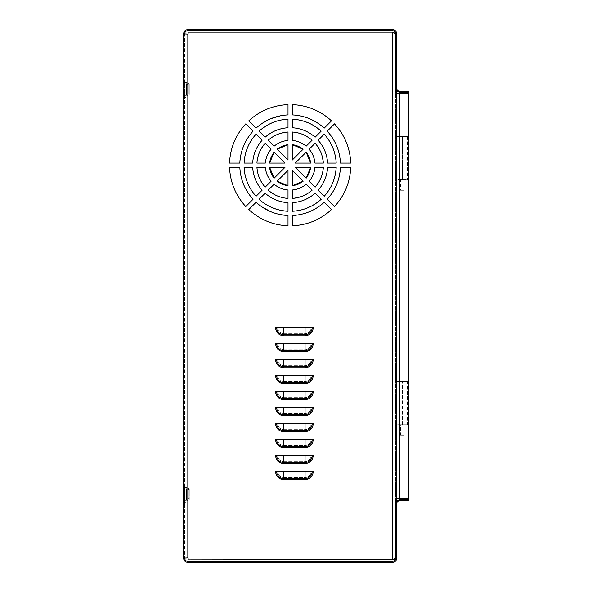<?xml version="1.0" encoding="UTF-8"?>
<svg xmlns="http://www.w3.org/2000/svg" width="592" height="592" viewBox="0 0 592 592"><rect width="100%" height="100%" fill="white"/><g stroke="black" fill="none" stroke-linecap="round" stroke-linejoin="round"><path stroke-width="0.44" stroke-dasharray="2.96 2.22" d="M400.614 190.291L404.055 190.291L400.614 190.291L400.614 179.635L404.055 179.635L400.614 179.635M404.055 190.291L404.055 179.635M402.338 179.635L396.699 179.635L396.699 136.552L396.699 179.635L407.355 179.635L402.338 179.635L402.338 136.552L407.355 136.552L396.699 136.552L402.338 136.552L402.338 179.635M407.355 136.552L407.355 179.635M396.699 424.723L396.699 381.64L396.699 424.723L407.355 424.723L396.699 424.723M396.699 499.308L395.634 499.308L396.699 499.308L396.699 92.692L395.634 92.692L395.634 34.617L395.634 557.383L395.634 34.617L392.437 32.175L188.108 32.175L392.437 32.175L395.634 34.617L395.634 557.383L395.634 498.775L399.896 498.775L395.634 498.775L395.634 92.692L396.699 92.692L396.699 499.308L395.634 499.308L396.699 499.308L396.699 557.383L396.699 500.062L395.634 500.062L395.634 558.138L395.634 500.062L396.699 500.062L396.699 558.138L395.634 558.138L395.574 558.767M396.618 33.026L396.699 557.383L395.634 557.383L392.437 559.825L395.634 557.383L396.699 557.383L394.805 558.915M395.449 33.396L396.699 34.617L395.634 34.617L396.699 34.617L396.699 92.692L395.634 92.692L396.699 92.692M393.266 559.521L394.08 559.211M188.108 30.666L188.108 29.6L188.108 30.666L188.108 29.6L392.437 29.6L392.437 30.666L187.842 30.666C185.91 30.865 184.845 31.931 184.645 33.862L188.108 34.129L188.108 32.175L392.437 32.175L392.437 559.825L188.108 559.825L392.437 559.825L188.108 559.825L188.108 557.871L183.579 558.138M275.495 343.508L277.552 343.508C277.951 347.245 280.009 349.31 283.746 349.702L283.746 351.766C278.765 351.241 276.02 348.488 275.495 343.508L283.746 343.508L283.746 349.702L305.058 349.702C308.795 349.31 310.852 347.245 311.251 343.508L277.337 343.508L283.746 343.508L283.746 351.766C278.765 351.241 276.02 348.488 275.495 343.508L313.309 343.508C312.783 348.488 310.038 351.241 305.058 351.766L283.746 351.766C278.765 351.241 276.02 348.488 275.495 343.508M275.495 375.476L277.552 375.476C277.951 379.213 280.009 381.278 283.746 381.67L283.746 383.734C278.765 383.209 276.02 380.456 275.495 375.476L283.746 375.476L283.746 381.67L305.058 381.67C308.795 381.278 310.852 379.213 311.251 375.476L277.337 375.476L283.746 375.476L283.746 383.734C278.765 383.209 276.02 380.456 275.495 375.476L313.309 375.476C312.783 380.456 310.038 383.209 305.058 383.734L283.746 383.734C278.765 383.209 276.02 380.456 275.495 375.476M275.495 407.444L277.552 407.444C277.951 411.181 280.009 413.246 283.746 413.638L283.746 415.702C278.765 415.177 276.02 412.424 275.495 407.444L283.746 407.444L283.746 413.638L305.058 413.638C308.795 413.246 310.852 411.181 311.251 407.444L277.337 407.444L283.746 407.444L283.746 415.702C278.765 415.177 276.02 412.424 275.495 407.444L313.309 407.444C312.783 412.424 310.038 415.177 305.058 415.702L283.746 415.702C278.765 415.177 276.02 412.424 275.495 407.444M275.495 439.412L277.552 439.412C277.951 443.149 280.009 445.214 283.746 445.606L283.746 447.67C278.765 447.145 276.02 444.392 275.495 439.412L283.746 439.412L283.746 445.606L305.058 445.606C308.795 445.214 310.852 443.149 311.251 439.412L277.337 439.412L283.746 439.412L283.746 447.67C278.765 447.145 276.02 444.392 275.495 439.412L313.309 439.412C312.783 444.392 310.038 447.145 305.058 447.67L283.746 447.67C278.765 447.145 276.02 444.392 275.495 439.412M275.495 471.38L277.552 471.38C277.951 475.117 280.009 477.182 283.746 477.574L283.746 479.638C278.765 479.113 276.02 476.36 275.495 471.38L283.746 471.38L283.746 477.574L305.058 477.574C308.795 477.182 310.852 475.117 311.251 471.38L277.337 471.38L283.746 471.38L283.746 479.638C278.765 479.113 276.02 476.36 275.495 471.38L313.309 471.38C312.783 476.36 310.038 479.113 305.058 479.638L283.746 479.638C278.765 479.113 276.02 476.36 275.495 471.38M275.495 455.396L277.552 455.396C277.951 459.133 280.009 461.198 283.746 461.59L283.746 463.654C278.765 463.129 276.02 460.376 275.495 455.396L283.746 455.396L283.746 461.59L305.058 461.59C308.795 461.198 310.852 459.133 311.251 455.396L277.337 455.396L283.746 455.396L283.746 463.654C278.765 463.129 276.02 460.376 275.495 455.396L313.309 455.396C312.783 460.376 310.038 463.129 305.058 463.654L283.746 463.654C278.765 463.129 276.02 460.376 275.495 455.396M275.495 423.428L277.552 423.428C277.951 427.165 280.009 429.23 283.746 429.622L283.746 431.686C278.765 431.161 276.02 428.408 275.495 423.428L283.746 423.428L283.746 429.622L305.058 429.622C308.795 429.23 310.852 427.165 311.251 423.428L277.337 423.428L283.746 423.428L283.746 431.686C278.765 431.161 276.02 428.408 275.495 423.428L313.309 423.428C312.783 428.408 310.038 431.161 305.058 431.686L283.746 431.686C278.765 431.161 276.02 428.408 275.495 423.428M275.495 391.46L277.552 391.46C277.951 395.197 280.009 397.262 283.746 397.654L283.746 399.718C278.765 399.193 276.02 396.44 275.495 391.46L283.746 391.46L283.746 397.654L305.058 397.654C308.795 397.262 310.852 395.197 311.251 391.46L277.337 391.46L283.746 391.46L283.746 399.718C278.765 399.193 276.02 396.44 275.495 391.46L313.309 391.46C312.783 396.44 310.038 399.193 305.058 399.718L283.746 399.718C278.765 399.193 276.02 396.44 275.495 391.46M275.495 359.492L277.552 359.492C277.951 363.229 280.009 365.294 283.746 365.686L283.746 367.75C278.765 367.225 276.02 364.472 275.495 359.492L283.746 359.492L283.746 365.686L305.058 365.686C308.795 365.294 310.852 363.229 311.251 359.492L277.337 359.492L283.746 359.492L283.746 367.75C278.765 367.225 276.02 364.472 275.495 359.492L313.309 359.492C312.783 364.472 310.038 367.225 305.058 367.75L283.746 367.75C278.765 367.225 276.02 364.472 275.495 359.492M275.495 327.524L277.552 327.524C277.951 331.261 280.009 333.326 283.746 333.718L283.746 335.782C278.765 335.257 276.02 332.504 275.495 327.524L283.746 327.524L283.746 333.718L305.058 333.718C308.795 333.326 310.852 331.261 311.251 327.524L277.337 327.524L283.746 327.524L283.746 335.782C278.765 335.257 276.02 332.504 275.495 327.524L313.309 327.524C312.783 332.504 310.038 335.257 305.058 335.782L283.746 335.782C278.765 335.257 276.02 332.504 275.495 327.524M188.108 32.175L187.842 34.129L188.108 32.175M188.108 559.825L188.108 557.871L188.108 559.825M183.579 33.862L184.645 34.129L184.645 557.871L184.645 34.129L187.842 34.129L183.579 34.129L183.579 557.871L187.842 557.871L184.645 558.138C184.845 560.069 185.91 561.135 187.842 561.334L188.108 562.4L392.437 562.4L392.437 561.334L188.108 561.334L187.842 562.4M184.645 34.129L183.579 34.129M251.437 197.439L253.05 199.282L245.769 206.564C235.631 195.449 230.214 182.373 229.518 167.336L239.819 167.336L239.997 169.956M240.034 170.378L240.67 174.684M240.737 175.017L241.706 179.043M242.32 181.034L243.438 184.068M243.601 184.475L245.717 188.952M245.813 189.129L248.033 192.851M248.263 193.192L251.149 197.099M259.081 199.282L265.142 193.221L269.182 196.359M260.724 200.71L261.146 201.058M263.27 202.679L264.491 203.522M267.739 205.505L269.53 206.453M272.061 207.622L272.498 207.807M280.985 210.397L281.725 210.537M285.529 211.085L286.025 211.129M282.887 202.05L288.008 202.693L288.008 211.263M269.234 196.396L275.694 199.867M275.761 199.896L282.747 202.02M321.197 131.135L315.136 137.196L311.096 134.051M316.994 127.731L315.788 126.895M312.524 124.897L310.77 123.972M308.217 122.796L307.781 122.611M299.293 120.021L298.546 119.873M294.749 119.332L294.254 119.288M297.391 128.368L292.27 127.724L292.27 119.147M311.044 134.021L304.577 130.551M304.51 130.521L297.517 128.39M328.841 132.971L327.228 131.128L334.51 123.846C344.648 134.969 350.064 148.044 350.76 163.074L340.459 163.074L340.282 160.439M340.237 159.973L339.623 155.807M339.542 155.385L338.565 151.36M337.951 149.362L336.848 146.35M336.678 145.935L334.561 141.466M334.465 141.288L332.245 137.566M292.27 211.263L292.27 202.693L297.347 202.057M294.461 211.115L294.964 211.063M297.643 210.7L299.101 210.434M302.808 209.538L304.71 208.954M307.344 207.984L307.781 207.807M315.617 203.633L316.246 203.211M319.317 200.91L319.702 200.592M311.059 196.389L315.136 193.221L321.197 199.282M297.406 202.042L304.429 199.926M304.495 199.904L310.941 196.463M288.008 119.147L288.008 127.724L282.924 128.36M285.818 119.303L285.314 119.355M282.636 119.717L281.178 119.984M277.47 120.879L275.569 121.464M272.934 122.433L272.498 122.611M264.661 126.784L264.032 127.206M260.961 129.507L260.576 129.826M269.219 134.029L265.142 137.196L259.081 131.135M282.872 128.368L275.842 130.492M275.768 130.521L269.323 133.955M256.062 134.147L262.123 140.208L258.978 144.263M254.627 135.805L254.301 136.197M252.666 138.343L251.822 139.571M249.846 142.798L248.884 144.618M247.73 147.119L247.545 147.563M246.08 151.633L245.895 152.233M245.007 155.777L244.918 156.207M253.302 157.946L252.651 163.074L244.082 163.074M258.948 144.307L255.485 150.76M255.448 150.842L253.324 157.827M324.216 196.27L318.156 190.21L321.293 186.169M325.652 194.613L325.977 194.22M327.613 192.067L328.456 190.853M330.447 187.597L331.372 185.836M332.556 183.291L332.734 182.854M335.324 174.366L335.472 173.619M336.012 169.823L336.064 169.327M326.976 172.464L327.628 167.336L336.197 167.336M321.33 186.117L324.793 179.657M324.823 179.591L326.954 172.605M257.905 126.503L256.062 128.116L248.781 120.835C259.903 110.704 272.979 105.287 288.008 104.584L288.008 114.885L285.374 115.063M284.907 115.114L280.741 115.721M270.862 118.674L266.393 120.783M266.222 120.879L262.5 123.099M294.705 115.048L292.27 114.885L292.27 104.584C307.3 105.287 320.376 110.704 331.498 120.835L324.216 128.116L322.226 126.377M321.863 126.089L318.481 123.573M318.126 123.328L314.589 121.168M312.746 120.198L309.831 118.851M309.416 118.674L304.762 117.009M304.569 116.95L300.366 115.891M299.966 115.81L295.164 115.092M336.041 160.891L335.99 160.38M335.627 157.701L335.368 156.251M334.473 152.536L333.881 150.634M332.911 148L332.734 147.563M328.567 139.727L328.138 139.098M321.315 144.293L318.156 140.208L324.216 134.147M336.197 163.074L327.628 163.074L326.991 157.997M326.976 157.938L324.86 150.916M324.83 150.849L321.397 144.404M340.296 169.786L340.459 167.336L350.76 167.336C350.064 182.373 344.648 195.449 334.51 206.564L327.228 199.282L328.967 197.291M329.263 196.929L331.779 193.554M332.016 193.192L334.177 189.655M335.153 187.812L336.5 184.904M336.67 184.482L338.343 179.827M338.395 179.635L339.46 175.439M339.542 175.032L340.259 170.23M322.374 203.914L324.216 202.301L331.498 209.583C320.376 219.713 307.3 225.13 292.27 225.826L292.27 215.532L294.905 215.347M295.371 215.303L299.537 214.689M299.966 214.607L303.992 213.638M305.983 213.024L308.994 211.914M309.416 211.744L313.886 209.627M314.056 209.538L317.778 207.318M318.126 207.089L322.026 204.196M285.566 215.37L288.008 215.532L288.008 225.826C272.979 225.13 259.903 219.713 248.781 209.583L256.062 202.301L258.053 204.033M258.415 204.329L261.797 206.845M270.862 211.744L275.517 213.409M275.709 213.468L279.912 214.526M244.2 169.097L244.326 170.378M244.644 172.672L244.91 174.159M245.813 177.911L246.383 179.746M247.367 182.417L247.545 182.854M251.711 190.691L252.14 191.32M254.442 194.383L254.752 194.768M258.963 186.125L262.123 190.21L256.062 196.27M244.082 167.336L252.651 167.336L253.287 172.413M253.302 172.494L255.418 179.502M255.448 179.576L258.882 186.006M239.982 160.573L239.819 163.074L229.518 163.074C230.214 148.044 235.631 134.969 245.769 123.846L253.05 131.128L251.311 133.126M251.015 133.481L248.499 136.863M248.263 137.226L246.102 140.755M245.132 142.598L243.778 145.521M243.608 145.928L241.928 150.627M241.899 150.731L240.803 155.067M240.737 155.385L240.026 160.158M277.137 181.226L288.008 170.355L288.008 185.725M278.321 182.121L278.736 182.395M269.826 168.801L269.922 169.297M269.619 167.336L284.996 167.336L274.126 178.207M286.535 144.899L286.047 144.988M288.008 144.692L288.008 160.062L277.137 149.191M301.957 148.296L301.543 148.015M303.141 149.191L292.27 160.062L292.27 144.692M310.452 161.601L310.356 161.113M310.659 163.074L295.282 163.074L306.153 152.203M307.048 177.023L307.329 176.608M306.153 178.207L295.282 167.336L310.659 167.336M293.743 185.518L294.231 185.429M292.27 185.725L292.27 170.355L303.141 181.226M274.126 152.203L284.996 163.074L269.619 163.074M273.23 153.395L272.949 153.802M265.712 169.993L265.342 167.336L256.921 167.336L257.601 172.205M258.031 173.967L260.672 180.678M264.143 185.992L264.55 186.495M269.427 179.013L271.099 181.233L265.142 187.19M265.727 170.074L267.103 174.647M267.14 174.736L269.404 178.976M323.313 162.489L323.239 161.697M322.255 156.451L320.894 152.47M320.413 151.382L319.606 149.739M316.135 144.426L315.728 143.923M310.852 151.404L309.179 149.177L315.136 143.227M323.358 163.074L314.937 163.074L314.567 160.425M314.552 160.336L313.175 155.77M313.138 155.681L310.874 151.441M315.136 187.19L309.179 181.233L310.793 179.095M315.521 186.746L316.024 186.132M319.036 181.722L320.894 177.948M321.323 176.838L321.915 175.106M323.217 168.898L323.284 168.254M314.544 170.089L314.937 167.336L323.358 167.336M310.844 179.021L313.101 174.825M313.138 174.736L314.537 170.133M265.142 143.227L271.099 149.177L269.486 151.315M264.757 143.671L264.254 144.285M261.242 148.688L259.385 152.47M258.956 153.58L258.364 155.311M257.061 161.483L256.995 162.171M265.727 160.336L265.342 163.074L256.921 163.074M269.434 151.389L267.177 155.592M267.14 155.681L265.741 160.269M288.008 131.994L288.008 140.408L285.359 140.778M287.423 132.038L286.632 132.112M281.385 133.096L277.404 134.458M276.309 134.932L274.666 135.738M269.353 139.209L268.857 139.616M276.331 144.5L274.111 146.165L268.161 140.215M285.27 140.8L280.704 142.176M280.615 142.213L276.368 144.47M292.27 198.424L292.27 190.01L294.92 189.632M292.855 198.379L293.647 198.305M298.893 197.321L302.875 195.959M303.97 195.486L305.613 194.679M310.926 191.209L311.422 190.802M303.948 185.918L306.168 184.253L312.117 190.202M295.008 189.618L299.574 188.241M299.663 188.204L303.911 185.947M312.117 140.215L306.168 146.165L304.029 144.552M311.673 139.83L311.059 139.32M306.656 136.308L302.875 134.458M301.772 134.021L300.04 133.429M293.824 132.127L293.181 132.06M295.023 140.8L292.27 140.408L292.27 131.994M303.955 144.5L299.752 142.25M299.663 142.213L295.068 140.807M268.161 190.202L274.111 184.253L276.249 185.866M268.605 190.587L269.219 191.09M273.622 194.102L277.404 195.959M278.506 196.396L280.238 196.988M286.454 198.29L287.098 198.35M285.255 189.618L288.008 190.01L288.008 198.424M276.323 185.91L280.527 188.167M280.615 188.204L285.211 189.61M188.108 561.334L188.108 562.4M184.645 557.871L183.579 557.871M183.579 98.649L183.579 79.898L183.579 98.649L183.579 79.898L183.579 98.649L186.384 94.646L183.579 98.649M183.579 503.577L183.579 484.826L183.579 503.577L183.579 484.826L183.579 503.577L186.384 499.574L183.579 503.577M186.384 83.901L183.579 79.898L186.384 83.901L186.384 94.646L186.384 83.901L186.384 89.274L186.384 83.901L188.907 84.819L189.27 83.82L186.746 82.902L184.645 79.898L184.645 98.649L184.645 79.898L184.645 98.649L184.645 79.898L186.746 82.902L186.746 95.645L184.645 98.649L186.746 95.645L186.746 82.902L189.27 83.82L188.907 84.819L186.384 83.901M188.907 89.274C188.907 83.531 188.907 83.531 188.907 89.274C188.907 83.531 188.907 83.531 188.907 89.274C188.907 95.016 188.907 95.016 188.907 89.274C188.907 95.016 188.907 95.016 188.907 89.274C188.907 83.531 188.907 83.531 188.907 89.274C188.907 83.531 188.907 83.531 188.907 89.274C188.907 95.016 188.907 95.016 188.907 89.274C188.907 95.016 188.907 95.016 188.907 89.274M189.27 89.274C189.27 82.236 189.27 82.236 189.27 89.274C189.27 82.236 189.27 82.236 189.27 89.274C189.27 96.311 189.27 96.311 189.27 89.274C189.27 96.311 189.27 96.311 189.27 89.274C189.27 82.236 189.27 82.236 189.27 89.274C189.27 82.236 189.27 82.236 189.27 89.274C189.27 96.311 189.27 96.311 189.27 89.274C189.27 96.311 189.27 96.311 189.27 89.274M186.384 488.829L183.579 484.826L186.384 488.829L186.384 499.574L186.384 488.829L188.907 489.747L189.27 488.748L186.746 487.83L184.645 484.826L184.645 503.577L184.645 484.826L184.645 503.577L184.645 484.826L186.746 487.83L186.746 500.573L184.645 503.577L186.746 500.573L186.746 487.83L186.746 494.202L186.746 487.83L189.27 488.748L188.907 489.747L186.384 488.829M188.907 494.202C188.907 499.944 188.907 499.944 188.907 494.202C188.907 499.944 188.907 499.944 188.907 494.202C188.907 488.459 188.907 488.459 188.907 494.202C188.907 488.459 188.907 488.459 188.907 494.202C188.907 488.459 188.907 488.459 188.907 494.202C188.907 488.459 188.907 488.459 188.907 494.202C188.907 499.944 188.907 499.944 188.907 494.202C188.907 499.944 188.907 499.944 188.907 494.202M189.27 494.202C189.27 487.164 189.27 487.164 189.27 494.202C189.27 487.164 189.27 487.164 189.27 494.202C189.27 487.164 189.27 487.164 189.27 494.202C189.27 487.164 189.27 487.164 189.27 494.202C189.27 501.239 189.27 501.239 189.27 494.202C189.27 501.239 189.27 501.239 189.27 494.202C189.27 501.239 189.27 501.239 189.27 494.202C189.27 501.239 189.27 501.239 189.27 494.202M395.611 558.522L396.699 558.138M396.699 504.325L396.699 500.062L396.699 504.325L395.634 504.325L396.699 504.325M396.618 558.974L396.374 559.773M395.981 560.506L395.449 561.149M394.805 561.682L394.065 562.074M393.273 562.319L392.437 562.4M395.389 559.359L395.093 559.914M394.701 560.395L394.213 560.794M393.665 561.09L393.066 561.275M394.805 33.085L394.072 32.782M393.266 32.479L392.437 32.175L392.437 559.825L392.437 32.175M393.273 29.681L394.072 29.926M394.805 30.318L395.449 30.851M395.981 31.494L396.374 32.234M392.437 30.666L393.066 30.725M393.658 30.91L394.213 31.206M394.694 31.598L395.093 32.086M395.389 32.634L395.574 33.233M395.611 33.478L395.634 91.938L395.611 33.478M396.699 33.862L395.634 33.862L396.699 33.862M396.699 91.938L395.634 91.938L396.699 91.938L396.699 87.675L396.699 91.938M396.699 498.775L408.421 498.775L408.421 93.225L395.634 93.225L408.421 93.225L399.896 93.225L399.896 498.775L408.421 498.775L408.421 93.225L408.421 498.775L399.896 498.775L399.896 93.225L399.896 498.775M396.699 93.225L399.896 93.225M396.699 87.675L395.634 87.675L396.699 87.675M395.634 88.208L396.699 91.027L395.634 88.208M399.896 92.47L408.421 92.47L408.421 91.405L399.896 91.405C397.965 91.205 396.899 90.139 396.699 88.208M396.699 503.792C396.899 501.861 397.965 500.795 399.896 500.595L408.421 500.595L408.421 499.53L399.896 499.53M395.634 503.792L396.699 500.973L395.634 503.792M283.746 471.38L277.552 471.38C277.951 475.117 280.009 477.182 283.746 477.574L305.058 477.574L305.058 471.38L305.058 477.574C308.795 477.182 310.852 475.117 311.251 471.38L283.746 471.38L283.746 478.602L305.058 478.602C309.416 478.144 311.821 475.739 312.28 471.38L313.309 471.38C312.783 476.36 310.038 479.113 305.058 479.638L283.746 479.638L305.058 479.638C310.038 479.113 312.783 476.36 313.309 471.38L312.28 471.38M283.746 455.396L277.552 455.396C277.951 459.133 280.009 461.198 283.746 461.59L305.058 461.59L305.058 455.396L305.058 461.59C308.795 461.198 310.852 459.133 311.251 455.396L283.746 455.396L283.746 462.618L305.058 462.618C309.416 462.16 311.821 459.755 312.28 455.396L313.309 455.396C312.783 460.376 310.038 463.129 305.058 463.654L283.746 463.654L305.058 463.654C310.038 463.129 312.783 460.376 313.309 455.396L312.28 455.396M283.746 439.412L277.552 439.412C277.951 443.149 280.009 445.214 283.746 445.606L305.058 445.606L305.058 439.412L305.058 445.606C308.795 445.214 310.852 443.149 311.251 439.412L283.746 439.412L283.746 446.634L305.058 446.634C309.416 446.176 311.821 443.771 312.28 439.412L313.309 439.412C312.783 444.392 310.038 447.145 305.058 447.67L283.746 447.67L305.058 447.67C310.038 447.145 312.783 444.392 313.309 439.412L312.28 439.412M283.746 423.428L277.552 423.428C277.951 427.165 280.009 429.23 283.746 429.622L305.058 429.622L305.058 423.428L305.058 429.622C308.795 429.23 310.852 427.165 311.251 423.428L283.746 423.428L283.746 430.65L305.058 430.65C309.416 430.192 311.821 427.787 312.28 423.428L313.309 423.428C312.783 428.408 310.038 431.161 305.058 431.686L283.746 431.686L305.058 431.686C310.038 431.161 312.783 428.408 313.309 423.428L312.28 423.428M283.746 407.444L277.552 407.444C277.951 411.181 280.009 413.246 283.746 413.638L305.058 413.638L305.058 407.444L305.058 413.638C308.795 413.246 310.852 411.181 311.251 407.444L283.746 407.444L283.746 414.666L305.058 414.666C309.416 414.208 311.821 411.803 312.28 407.444L313.309 407.444C312.783 412.424 310.038 415.177 305.058 415.702L283.746 415.702L305.058 415.702C310.038 415.177 312.783 412.424 313.309 407.444L312.28 407.444M283.746 391.46L277.552 391.46C277.951 395.197 280.009 397.262 283.746 397.654L305.058 397.654L305.058 391.46L305.058 397.654C308.795 397.262 310.852 395.197 311.251 391.46L283.746 391.46L283.746 398.682L305.058 398.682C309.416 398.224 311.821 395.819 312.28 391.46L313.309 391.46C312.783 396.44 310.038 399.193 305.058 399.718L283.746 399.718L305.058 399.718C310.038 399.193 312.783 396.44 313.309 391.46L312.28 391.46M283.746 375.476L277.552 375.476C277.951 379.213 280.009 381.278 283.746 381.67L305.058 381.67L305.058 375.476L305.058 381.67C308.795 381.278 310.852 379.213 311.251 375.476L283.746 375.476L283.746 382.698L305.058 382.698C309.416 382.24 311.821 379.835 312.28 375.476L313.309 375.476C312.783 380.456 310.038 383.209 305.058 383.734L283.746 383.734L305.058 383.734C310.038 383.209 312.783 380.456 313.309 375.476L312.28 375.476M283.746 359.492L277.552 359.492C277.951 363.229 280.009 365.294 283.746 365.686L305.058 365.686L305.058 359.492L305.058 365.686C308.795 365.294 310.852 363.229 311.251 359.492L283.746 359.492L283.746 366.714L305.058 366.714C309.416 366.256 311.821 363.851 312.28 359.492L313.309 359.492C312.783 364.472 310.038 367.225 305.058 367.75L283.746 367.75L305.058 367.75C310.038 367.225 312.783 364.472 313.309 359.492L312.28 359.492M283.746 343.508L277.552 343.508C277.951 347.245 280.009 349.31 283.746 349.702L305.058 349.702L305.058 343.508L305.058 349.702C308.795 349.31 310.852 347.245 311.251 343.508L283.746 343.508L283.746 350.73L305.058 350.73C309.416 350.272 311.821 347.867 312.28 343.508L313.309 343.508C312.783 348.488 310.038 351.241 305.058 351.766L283.746 351.766L305.058 351.766C310.038 351.241 312.783 348.488 313.309 343.508L312.28 343.508M283.746 327.524L277.552 327.524C277.951 331.261 280.009 333.326 283.746 333.718L305.058 333.718L305.058 327.524L305.058 333.718C308.795 333.326 310.852 331.261 311.251 327.524L283.746 327.524L283.746 334.746L305.058 334.746C309.416 334.288 311.821 331.883 312.28 327.524L313.309 327.524C312.783 332.504 310.038 335.257 305.058 335.782L283.746 335.782L305.058 335.782C310.038 335.257 312.783 332.504 313.309 327.524L312.28 327.524M276.523 471.38C276.982 475.739 279.387 478.144 283.746 478.602L283.746 479.638M276.523 455.396C276.982 459.755 279.387 462.16 283.746 462.618L283.746 463.654M276.523 439.412C276.982 443.771 279.387 446.176 283.746 446.634L283.746 447.67M276.523 423.428C276.982 427.787 279.387 430.192 283.746 430.65L283.746 431.686M276.523 407.444C276.982 411.803 279.387 414.208 283.746 414.666L283.746 415.702M276.523 391.46C276.982 395.819 279.387 398.224 283.746 398.682L283.746 399.718M276.523 375.476C276.982 379.835 279.387 382.24 283.746 382.698L283.746 383.734M276.523 359.492C276.982 363.851 279.387 366.256 283.746 366.714L283.746 367.75M276.523 343.508C276.982 347.867 279.387 350.272 283.746 350.73L283.746 351.766M276.523 327.524C276.982 331.883 279.387 334.288 283.746 334.746L283.746 335.782M407.355 381.64L396.699 381.64L407.355 381.64L407.355 424.723M404.055 424.723L400.614 424.723L404.055 424.723L404.055 435.379L400.614 435.379L400.614 424.723M400.614 435.379L404.055 435.379M187.842 557.871L187.842 34.129M186.384 89.274L186.384 94.646L186.384 89.274M186.746 494.202L186.746 500.573L186.746 494.202M305.058 477.574L305.058 479.638L305.058 477.574M305.058 461.59L305.058 463.654L305.058 461.59M305.058 445.606L305.058 447.67L305.058 445.606M305.058 429.622L305.058 431.686L305.058 429.622M305.058 413.638L305.058 415.702L305.058 413.638M305.058 397.654L305.058 399.718L305.058 397.654M305.058 381.67L305.058 383.734L305.058 381.67M305.058 365.686L305.058 367.75L305.058 365.686M305.058 349.702L305.058 351.766L305.058 349.702M305.058 333.718L305.058 335.782L305.058 333.718M305.058 471.38L305.058 479.638M305.058 455.396L305.058 463.654M305.058 439.412L305.058 447.67M305.058 423.428L305.058 431.686M305.058 407.444L305.058 415.702M305.058 391.46L305.058 399.718M305.058 375.476L305.058 383.734M305.058 359.492L305.058 367.75M305.058 343.508L305.058 351.766M305.058 327.524L305.058 335.782M402.338 424.723L402.338 381.64L402.338 424.723M186.384 94.646L188.907 93.728L189.27 94.727L186.746 95.645L189.27 94.727L188.907 93.728L186.384 94.646M186.384 499.574L188.907 498.656L189.27 499.655L186.746 500.573L189.27 499.655L188.907 498.656L186.384 499.574"/><path stroke-width="0.89" d="M396.699 92.692L396.699 33.862L395.634 33.862C395.449 31.924 394.383 30.858 392.437 30.666L392.437 29.6L393.273 29.681M393.066 561.275L392.437 561.334L392.437 562.4C395.027 562.148 396.448 560.728 396.699 558.138L396.699 499.308M392.437 562.4L187.842 562.4C185.274 562.126 183.853 560.705 183.579 558.138L188.108 557.871L188.108 559.825L393.266 559.521M394.08 559.211L394.805 558.915M187.842 29.6C185.274 29.874 183.853 31.295 183.579 33.862C183.853 31.295 185.274 29.874 187.842 29.6L392.437 29.6C395.027 29.852 396.448 31.272 396.699 33.862M184.645 34.129L184.645 33.862C184.845 31.931 185.91 30.865 187.842 30.666L188.108 29.6M188.108 30.666L392.437 30.666M392.437 32.175L396.699 34.617L396.699 557.383L392.437 559.825L392.437 32.175L188.108 32.175L188.108 34.129L183.579 33.862M239.997 169.956L240.034 170.378M241.706 179.043L242.32 181.034M243.438 184.068L243.601 184.475M229.518 167.336C230.214 182.373 235.631 195.449 245.769 206.564L253.05 199.282C244.873 190.195 240.463 179.546 239.819 167.336L229.526 167.603M286.025 211.129L288.008 211.263C276.967 210.641 267.325 206.645 259.081 199.282L260.724 200.71M261.146 201.058L263.27 202.679M264.491 203.522L267.739 205.505M269.53 206.453L272.061 207.622M272.498 207.807L276.716 209.316M276.982 209.398L280.985 210.397M281.725 210.537L285.529 211.085M294.254 119.288L292.27 119.147C303.311 119.776 312.953 123.772 321.197 131.135L319.495 129.655M319.199 129.411L316.994 127.731M315.788 126.895L312.524 124.897M310.77 123.972L308.217 122.796M307.781 122.611L303.526 121.086M303.333 121.027L299.293 120.021M298.546 119.873L294.749 119.332M340.282 160.439L340.237 159.973M339.623 155.807L339.542 155.385M338.565 151.36L337.951 149.362M336.848 146.35L336.678 145.935M332.245 137.566L328.841 132.971M319.702 200.592L321.197 199.282C312.953 206.645 303.311 210.641 292.27 211.263L294.461 211.115M294.964 211.063L297.643 210.7M299.101 210.434L302.808 209.538M304.71 208.954L307.344 207.984M307.781 207.807L311.866 205.875M312.051 205.779L315.617 203.633M316.246 203.211L319.317 200.91M260.576 129.826L259.081 131.135C267.325 123.772 276.967 119.776 288.008 119.147L285.818 119.303M285.314 119.355L282.636 119.717M281.178 119.984L277.47 120.879M275.569 121.464L272.934 122.433M272.498 122.611L268.413 124.542M268.228 124.638L264.661 126.784M264.032 127.206L260.961 129.507M244.918 156.207L244.082 163.074C244.703 152.04 248.699 142.398 256.062 134.147L254.627 135.805M254.301 136.197L252.666 138.343M251.822 139.571L249.846 142.798M248.884 144.618L247.73 147.119M247.545 147.563L246.08 151.633M245.895 152.233L245.007 155.777M336.064 169.327L336.197 167.336C335.575 178.377 331.579 188.019 324.216 196.27L325.652 194.613M325.977 194.22L327.613 192.067M328.456 190.853L330.447 187.597M331.372 185.836L332.556 183.291M332.734 182.854L334.258 178.599M334.317 178.399L335.324 174.366M335.472 173.619L336.012 169.823M285.374 115.063L284.907 115.114M280.741 115.721L270.862 118.674M262.5 123.099L257.905 126.503M314.589 121.168L312.746 120.198M309.831 118.851L309.416 118.674M300.366 115.891L299.966 115.81M295.164 115.092L294.705 115.048M325.533 135.657L324.216 134.147C331.579 142.398 335.575 152.04 336.197 163.074L336.041 160.891M335.99 160.38L335.627 157.701M335.368 156.251L334.473 152.536M333.881 150.634L332.911 148M332.734 147.563L330.802 143.471M330.706 143.301L328.567 139.727M328.138 139.098L325.829 136.019M334.177 189.655L335.153 187.812M336.5 184.904L336.67 184.482M339.46 175.439L339.542 175.032M340.259 170.23L340.296 169.786M294.905 215.347L295.371 215.303M299.537 214.689L299.966 214.607M303.992 213.638L305.983 213.024M308.994 211.914L309.416 211.744M261.797 206.845L270.862 211.744M279.912 214.526L285.566 215.37M254.752 194.768L256.062 196.27C248.699 188.019 244.703 178.377 244.082 167.336L244.2 169.097M244.326 170.378L244.644 172.672M244.91 174.159L245.813 177.911M246.383 179.746L247.367 182.417M247.545 182.854L249.491 186.968M249.558 187.087L251.711 190.691M252.14 191.32L254.442 194.383M246.102 140.755L245.132 142.598M243.778 145.521L243.608 145.928M240.026 160.158L239.982 160.573M286.099 185.437L288.008 185.725L277.137 181.226L278.321 182.121M278.736 182.395L282.155 184.23M282.243 184.267L286.017 185.422M272.979 176.653L274.126 178.207L269.619 167.336L269.826 168.801M269.922 169.297L271.04 173.012M271.084 173.101L272.934 176.586M278.691 148.044L277.137 149.191L288.008 144.692L286.535 144.899M286.047 144.988L282.34 146.113M282.243 146.15L278.758 148M294.18 144.981L292.27 144.692L303.141 149.191L301.957 148.296M301.543 148.015L298.124 146.187M298.035 146.15L294.261 144.996M307.3 153.765L306.153 152.203L310.659 163.074L310.452 161.601M310.356 161.113L309.239 157.405M309.194 157.317L307.344 153.831M310.371 169.253L310.659 167.336L306.153 178.207L307.048 177.023M307.329 176.608L309.157 173.197M309.194 173.101L310.349 169.327M301.587 182.373L303.141 181.226L292.27 185.725L293.743 185.518M294.231 185.429L297.939 184.304M298.035 184.267L301.52 182.417M269.908 161.165L269.619 163.074L274.126 152.203L273.23 153.395M272.949 153.802L271.121 157.22M271.084 157.317L269.93 161.083M257.601 172.205L258.031 173.967M260.672 180.678L262.323 183.49M262.537 183.809L264.143 185.992M264.55 186.495L265.142 187.19C260.214 181.478 257.476 174.862 256.921 167.336L265.342 167.336C265.83 172.568 267.747 177.2 271.099 181.233L265.142 187.19M315.728 143.923L315.136 143.227C320.065 148.94 322.803 155.555 323.358 163.074L323.313 162.489M323.239 161.697L322.255 156.451M320.894 152.47L320.413 151.382M319.606 149.739L317.948 146.92M317.749 146.616L316.135 144.426M323.284 168.254L323.358 167.336C322.803 174.862 320.065 181.478 315.136 187.19L315.521 186.746M316.024 186.132L319.036 181.722M320.894 177.948L321.323 176.838M321.915 175.106L322.736 171.946M322.81 171.584L323.217 168.898M256.995 162.171L256.921 163.074C257.476 155.555 260.214 148.94 265.142 143.227L264.757 143.671M264.254 144.285L261.242 148.688M259.385 152.47L258.956 153.58M258.364 155.311L257.542 158.471M257.468 158.834L257.061 161.483M268.857 139.616L268.161 140.215C273.867 135.279 280.482 132.541 288.008 131.994L287.423 132.038M286.632 132.112L281.385 133.096M277.404 134.458L276.309 134.932M274.666 135.738L271.854 137.396M271.55 137.603L269.353 139.209M311.422 190.802L312.117 190.202C306.412 195.138 299.796 197.876 292.27 198.424L292.855 198.379M293.647 198.305L298.893 197.321M302.875 195.959L303.97 195.486M305.613 194.679L308.425 193.022M308.728 192.814L310.926 191.209M293.181 132.06L292.27 131.994C299.796 132.541 306.412 135.279 312.117 140.215L311.673 139.83M311.059 139.32L306.656 136.308M302.875 134.458L301.772 134.021M300.04 133.429L296.873 132.615M296.518 132.541L293.824 132.127M287.098 198.35L288.008 198.424C280.482 197.876 273.867 195.138 268.161 190.202L268.605 190.587M269.219 191.09L273.622 194.102M277.404 195.959L278.506 196.396M280.238 196.988L283.405 197.802M283.76 197.876L286.454 198.29M248.781 209.583L256.062 202.301C265.149 210.471 275.798 214.881 288.008 215.532L288.008 225.826C272.979 225.13 259.903 219.713 248.781 209.583M331.498 120.835L324.216 128.116C315.129 119.939 304.48 115.529 292.27 114.885L292.27 104.584C307.3 105.287 320.376 110.704 331.498 120.835M327.228 131.128L334.51 123.846C344.648 134.969 350.064 148.044 350.76 163.074L340.459 163.074C339.815 150.871 335.405 140.223 327.228 131.128M292.27 225.826L292.27 215.532C304.48 214.881 315.129 210.471 324.216 202.301L331.498 209.583C320.376 219.713 307.3 225.13 292.27 225.826M288.008 104.584L288.008 114.885C275.798 115.529 265.149 119.939 256.062 128.116L248.781 120.835C259.903 110.704 272.979 105.287 288.008 104.584M245.769 123.846L253.05 131.128C244.873 140.223 240.463 150.871 239.819 163.074L229.518 163.074C230.214 148.044 235.631 134.969 245.769 123.846M334.51 206.564L327.228 199.282C335.405 190.195 339.815 179.546 340.459 167.336L350.76 167.336C350.064 182.373 344.648 195.449 334.51 206.564M244.082 167.336L252.651 167.336C253.228 176.031 256.388 183.653 262.123 190.21L256.062 196.27M259.081 199.282L265.142 193.221C271.691 198.964 279.313 202.116 288.008 202.693L288.008 211.263M321.197 131.135L315.136 137.196C308.587 131.454 300.965 128.294 292.27 127.724L292.27 119.147M336.197 163.074L327.628 163.074C327.05 154.386 323.891 146.764 318.156 140.208L324.216 134.147M292.27 211.263L292.27 202.693C300.965 202.116 308.587 198.964 315.136 193.221L321.197 199.282M288.008 119.147L288.008 127.724C279.313 128.301 271.691 131.454 265.142 137.196L259.081 131.135M256.062 134.147L262.123 140.208C256.388 146.764 253.228 154.386 252.651 163.074L244.082 163.074M324.216 196.27L318.156 190.21C323.891 183.653 327.05 176.031 327.628 167.336L336.197 167.336M268.161 190.202L274.111 184.253C278.151 187.605 282.784 189.521 288.008 190.01L288.008 198.424M312.117 140.215L306.168 146.165C302.127 142.813 297.495 140.896 292.27 140.408L292.27 131.994M323.358 163.074L314.937 163.074C314.448 157.849 312.532 153.217 309.179 149.177L315.136 143.227M292.27 198.424L292.27 190.01C297.495 189.521 302.127 187.605 306.168 184.253L312.117 190.202M288.008 131.994L288.008 140.408C282.784 140.896 278.151 142.813 274.111 146.165L268.161 140.215M265.142 143.227L271.099 149.177C267.747 153.217 265.83 157.849 265.342 163.074L256.921 163.074M315.136 187.19L309.179 181.241C312.532 177.2 314.448 172.568 314.937 167.336L323.358 167.336M269.619 167.336L284.996 167.336L274.126 178.207M277.137 181.226L288.008 170.355L288.008 185.725M288.008 144.692L288.008 160.062L277.137 149.191M303.141 149.191L292.27 160.062L292.27 144.692M310.659 163.074L295.282 163.074L306.153 152.203M306.153 178.207L295.282 167.336L310.659 167.336M292.27 185.725L292.27 170.355L303.141 181.226M274.126 152.203L284.996 163.074L269.619 163.074M396.618 558.974L396.699 558.138L395.634 558.138C395.441 560.084 394.376 561.149 392.437 561.334L187.842 561.334C185.91 561.135 184.845 560.069 184.645 558.138L184.645 557.871M183.579 558.138C183.853 560.705 185.274 562.126 187.842 562.4M188.108 561.334L188.108 562.4M183.579 557.871L183.579 34.129M396.374 559.773L395.981 560.506M395.449 561.149L394.805 561.682M394.065 562.074L393.273 562.319M395.574 558.767L395.389 559.359M395.093 559.914L394.701 560.395M394.213 560.794L393.665 561.09M395.449 33.396L394.805 33.085M394.072 32.782L393.266 32.479M394.072 29.926L394.805 30.318M395.449 30.851L395.981 31.494M396.374 32.234L396.618 33.026M393.066 30.725L393.658 30.91M394.213 31.206L394.694 31.598M395.093 32.086L395.389 32.634M396.699 88.208C396.899 90.139 397.965 91.205 399.896 91.405L408.421 91.405L408.421 92.47L399.896 92.47L396.699 91.027L399.896 92.47M396.699 498.775L399.896 498.775L399.896 93.225L396.699 93.225M399.896 93.225L408.421 93.225L408.421 498.775L399.896 498.775M396.699 500.973L399.896 499.53L396.699 500.973M399.896 499.53L408.421 499.53L408.421 500.595L399.896 500.595C397.965 500.795 396.899 501.861 396.699 503.792M283.746 471.38L313.309 471.38C312.783 476.36 310.038 479.113 305.058 479.638L283.746 479.638C278.765 479.113 276.02 476.36 275.495 471.38L283.746 471.38L283.746 478.602L305.058 478.602C309.416 478.144 311.821 475.739 312.28 471.38M276.523 471.38C276.982 475.739 279.387 478.144 283.746 478.602L283.746 479.638M283.746 455.396L313.309 455.396C312.783 460.376 310.038 463.129 305.058 463.654L283.746 463.654C278.765 463.129 276.02 460.376 275.495 455.396L283.746 455.396L283.746 462.618L305.058 462.618C309.416 462.16 311.821 459.755 312.28 455.396M276.523 455.396C276.982 459.755 279.387 462.16 283.746 462.618L283.746 463.654M283.746 439.412L313.309 439.412C312.783 444.392 310.038 447.145 305.058 447.67L283.746 447.67C278.765 447.145 276.02 444.392 275.495 439.412L283.746 439.412L283.746 446.634L305.058 446.634C309.416 446.176 311.821 443.771 312.28 439.412M276.523 439.412C276.982 443.771 279.387 446.176 283.746 446.634L283.746 447.67M283.746 423.428L313.309 423.428C312.783 428.408 310.038 431.161 305.058 431.686L283.746 431.686C278.765 431.161 276.02 428.408 275.495 423.428L283.746 423.428L283.746 430.65L305.058 430.65C309.416 430.192 311.821 427.787 312.28 423.428M276.523 423.428C276.982 427.787 279.387 430.192 283.746 430.65L283.746 431.686M283.746 407.444L313.309 407.444C312.783 412.424 310.038 415.177 305.058 415.702L283.746 415.702C278.765 415.177 276.02 412.424 275.495 407.444L283.746 407.444L283.746 414.666L305.058 414.666C309.416 414.208 311.821 411.803 312.28 407.444M276.523 407.444C276.982 411.803 279.387 414.208 283.746 414.666L283.746 415.702M283.746 391.46L313.309 391.46C312.783 396.44 310.038 399.193 305.058 399.718L283.746 399.718C278.765 399.193 276.02 396.44 275.495 391.46L283.746 391.46L283.746 398.682L305.058 398.682C309.416 398.224 311.821 395.819 312.28 391.46M276.523 391.46C276.982 395.819 279.387 398.224 283.746 398.682L283.746 399.718M283.746 375.476L313.309 375.476C312.783 380.456 310.038 383.209 305.058 383.734L283.746 383.734C278.765 383.209 276.02 380.456 275.495 375.476L283.746 375.476L283.746 382.698L305.058 382.698C309.416 382.24 311.821 379.835 312.28 375.476M276.523 375.476C276.982 379.835 279.387 382.24 283.746 382.698L283.746 383.734M283.746 359.492L313.309 359.492C312.783 364.472 310.038 367.225 305.058 367.75L283.746 367.75C278.765 367.225 276.02 364.472 275.495 359.492L283.746 359.492L283.746 366.714L305.058 366.714C309.416 366.256 311.821 363.851 312.28 359.492M276.523 359.492C276.982 363.851 279.387 366.256 283.746 366.714L283.746 367.75M283.746 343.508L313.309 343.508C312.783 348.488 310.038 351.241 305.058 351.766L283.746 351.766C278.765 351.241 276.02 348.488 275.495 343.508L283.746 343.508L283.746 350.73L305.058 350.73C309.416 350.272 311.821 347.867 312.28 343.508M276.523 343.508C276.982 347.867 279.387 350.272 283.746 350.73L283.746 351.766M283.746 327.524L313.309 327.524C312.783 332.504 310.038 335.257 305.058 335.782L283.746 335.782C278.765 335.257 276.02 332.504 275.495 327.524L283.746 327.524L283.746 334.746L305.058 334.746C309.416 334.288 311.821 331.883 312.28 327.524M276.523 327.524C276.982 331.883 279.387 334.288 283.746 334.746L283.746 335.782M187.842 34.129L187.842 557.871M305.058 471.38L305.058 479.638M305.058 455.396L305.058 463.654M305.058 439.412L305.058 447.67M305.058 423.428L305.058 431.686M305.058 407.444L305.058 415.702M305.058 391.46L305.058 399.718M305.058 375.476L305.058 383.734M305.058 359.492L305.058 367.75M305.058 343.508L305.058 351.766M305.058 327.524L305.058 335.782"/></g></svg>

